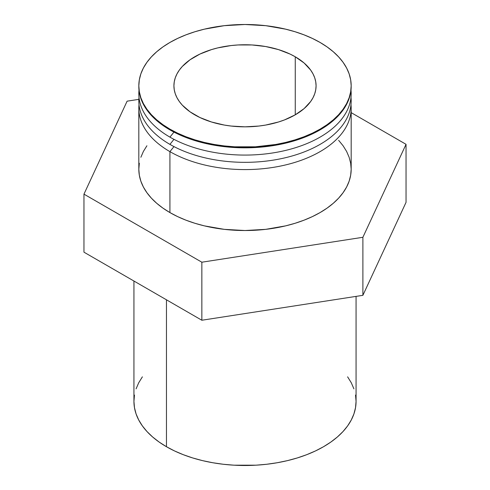 <?xml version="1.0" encoding="UTF-8"?>
<svg xmlns="http://www.w3.org/2000/svg" width="490" height="490" viewBox="0 0 490 490"><rect width="100%" height="100%" fill="white"/><g stroke="black" fill="none" stroke-linecap="round" stroke-linejoin="round"><path stroke-width="0.73" d="M134.474 395.093L133.935 401.377A111.065 64.123 0 0 0 166.465 446.721L166.465 299.813L166.465 446.721A111.065 64.123 0 0 0 287.501 460.618A111.065 64.123 0 0 0 356.065 401.377L355.526 395.093M139.338 163.219L138.823 169.228L139.338 175.236L140.863 181.19L143.392 187.021L146.908 192.686L151.361 198.125L156.72 203.289L162.925 208.115L169.92 212.574L169.92 151.637A106.177 61.299 180 0 1 138.823 108.29A106.177 61.299 180 0 1 139.007 104.664A106.177 61.299 0 0 0 169.92 151.637L173.968 146.602L169.92 151.637A106.177 61.299 0 0 0 288.518 164.205A106.177 61.299 0 0 0 350.993 104.664A106.177 61.299 180 0 1 351.177 108.29A106.177 61.299 180 0 1 285.633 164.922A106.177 61.299 180 0 1 169.92 151.637L169.92 212.574A106.177 61.299 0 0 0 285.633 225.865A106.177 61.299 0 0 0 351.177 169.228L350.662 163.219L349.137 157.272L346.608 151.435L343.092 145.769L338.639 140.33M350.993 97.406A106.177 61.299 180 0 1 288.518 156.953A106.177 61.299 180 0 1 169.92 144.379A106.177 61.299 0 0 0 288.518 156.953A106.177 61.299 0 0 0 350.993 97.406M173.968 139.344L169.92 144.379L173.968 139.344M350.993 90.154A106.177 61.299 180 0 1 288.518 149.695A106.177 61.299 180 0 1 169.92 137.126A106.177 61.299 0 0 0 288.518 149.695A106.177 61.299 0 0 0 350.993 90.154M173.968 132.092L169.92 137.126L173.968 132.092M351.177 86.16A106.177 61.299 180 0 1 285.921 143.092A106.177 61.299 180 0 1 169.92 129.875A106.177 61.299 0 0 0 285.633 143.16A106.177 61.299 0 0 0 351.177 86.528L351.177 85.799A106.177 61.299 180 0 1 285.633 142.437A106.177 61.299 180 0 1 169.92 129.146L169.92 129.875L169.92 129.146L162.925 124.687L156.72 119.86L151.361 114.697L146.908 109.258L143.392 103.592L140.863 97.761L139.338 91.808L138.823 85.799L139.338 79.79L140.863 73.843L143.392 68.006L146.908 62.34L151.361 56.901L156.72 51.744L162.925 46.911L169.92 42.452L177.643 38.416L186.01 34.833L194.946 31.74L204.367 29.167L224.285 25.676L245 24.5L265.715 25.676L285.633 29.167L295.054 31.74L303.99 34.833L312.357 38.416L320.08 42.452A106.177 61.299 180 0 1 351.177 85.799L350.662 91.808L349.137 97.761L346.608 103.592L343.092 109.258L338.639 114.697L333.28 119.86L327.075 124.687L320.08 129.146L312.357 133.188L303.99 136.771L295.054 139.864L285.633 142.437L275.821 144.464L255.406 146.804L234.594 146.804L224.285 145.922L214.179 144.464L204.367 142.437L194.946 139.864L186.01 136.771L177.643 133.188L169.92 129.146A106.177 61.299 180 0 1 138.823 85.799A106.177 61.299 180 0 1 204.367 29.167A106.177 61.299 180 0 1 320.08 42.452L327.075 46.911L333.28 51.744L338.639 56.901L343.092 62.34L346.608 68.006L349.137 73.843L350.662 79.79L351.177 85.799M295.262 56.785L295.262 114.819L295.262 56.785A71.081 41.038 180 0 1 316.081 85.799A71.081 41.038 180 0 1 272.201 123.713A71.081 41.038 180 0 1 194.738 114.819A71.081 41.038 180 0 1 173.919 85.799A71.081 41.038 180 0 1 217.799 47.885A71.081 41.038 180 0 1 295.262 56.785L290.092 54.078L278.51 49.606L265.635 46.532L251.964 44.958L238.036 44.958L231.133 45.552L217.799 47.885L211.49 49.606L199.908 54.078L190.053 59.768L182.311 66.456L179.328 70.095L176.982 73.886L175.285 77.794L174.262 81.781L173.919 85.799L174.262 89.823L175.285 93.804L176.982 97.712L179.328 101.504L182.311 105.148L190.053 111.836L199.908 117.52L211.49 121.992L224.365 125.073L231.133 126.053L245 126.837L258.867 126.053L265.635 125.073L278.51 121.992L284.488 119.921L295.262 114.819L304.1 108.602L310.672 101.504L313.018 97.712L314.715 93.804L315.738 89.823L316.081 85.799L315.738 81.781L314.715 77.794L313.018 73.886L310.672 70.095L304.1 63.002L295.262 56.785M351.177 112.645L406.038 144.317L362.888 237.289L201.849 262.205L83.962 194.144L127.112 101.167L138.866 99.347L127.112 101.167L83.962 194.144L83.962 252.179L201.849 320.24L362.888 295.329L406.038 202.352L406.038 144.317L406.038 202.352L362.888 295.329L362.888 237.289L362.888 295.329L201.849 320.24L201.849 262.205L201.849 320.24L83.962 252.179L83.962 194.144L201.849 262.205L362.888 237.289L406.038 144.317L351.177 112.645M146.908 145.769L143.392 151.435L140.863 157.272M138.823 108.29L138.823 169.228A106.177 61.299 0 0 0 169.92 212.574L177.643 216.617L186.01 220.2L194.946 223.293L204.367 225.865L224.285 229.351L245 230.527L265.715 229.351L285.633 225.865L295.054 223.293L303.99 220.2L312.357 216.617L320.08 212.574L327.075 208.115L333.28 203.289L338.639 198.125L343.092 192.686L346.608 187.021L349.137 181.19L350.662 175.236L351.177 169.228L351.177 108.29M138.823 85.799L138.823 86.528A106.177 61.299 0 0 0 169.92 129.875A106.177 61.299 180 0 1 138.823 86.16M139.007 90.154A106.177 61.299 0 0 0 169.92 137.126A106.177 61.299 180 0 1 139.007 90.154M139.007 97.406A106.177 61.299 0 0 0 169.92 144.379A106.177 61.299 180 0 1 139.007 97.406M142.388 376.841L138.719 382.764L136.073 388.87M133.935 281.033L133.935 401.377L134.474 407.662L136.073 413.891L138.719 419.991L142.388 425.914L147.049 431.604L152.653 437L159.146 442.06L166.465 446.721L174.544 450.947L183.297 454.696L192.643 457.93L202.499 460.618L212.758 462.738L223.33 464.269L234.116 465.194L255.884 465.194L266.67 464.269L277.242 462.738L287.501 460.618L297.357 457.93L306.703 454.696L315.456 450.947L323.535 446.721L330.854 442.06L337.347 437L342.951 431.604L347.612 425.914L351.281 419.991L353.927 413.891L355.526 407.662L356.065 401.377L356.065 296.383M353.927 388.87L351.281 382.764L347.612 376.841"/></g></svg>

